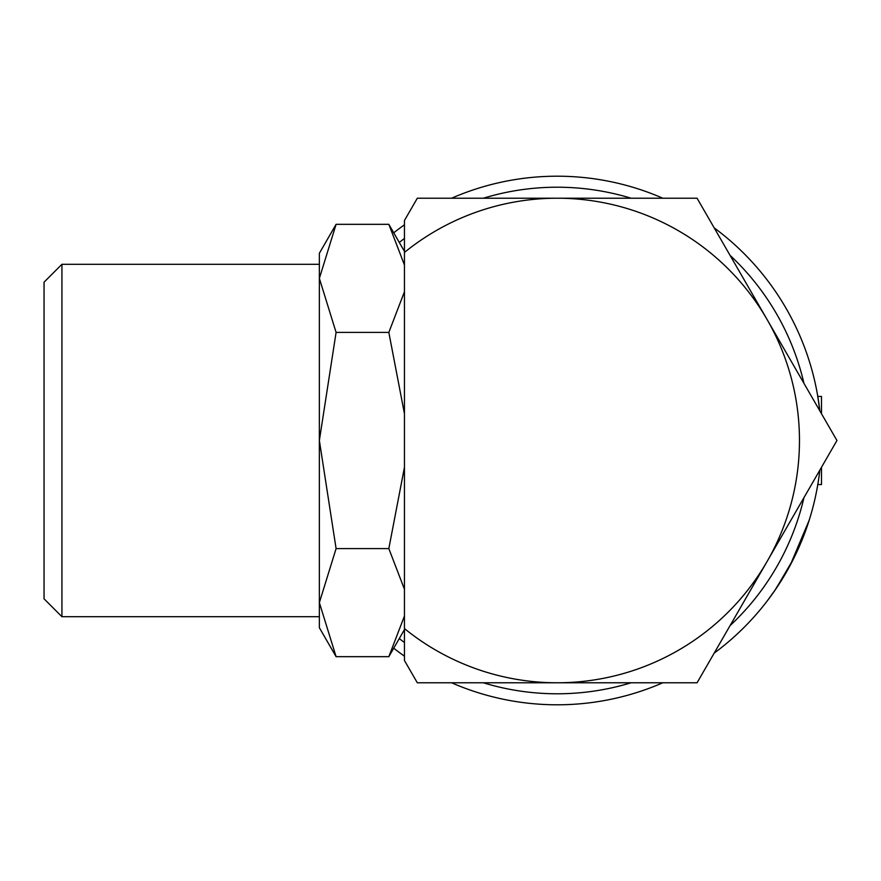<?xml version="1.0" encoding="UTF-8"?>
<svg xmlns="http://www.w3.org/2000/svg" width="881" height="881" viewBox="0 0 881 881"><rect width="100%" height="100%" fill="white"/><g stroke="black" fill="none" stroke-linecap="round" stroke-linejoin="round"><path stroke-width="1.32" d="M803.946 383.334A253.288 253.288 0 0 0 730.074 255.38M631.071 198.225A253.288 253.288 0 0 0 483.317 198.225M404.445 238.454A253.288 253.288 0 0 0 399.291 242.451M821.499 413.729L821.499 396.45L817.799 396.45L817.612 395.349L819.826 410.843A264.3 264.3 0 0 0 714.194 227.882M662.82 198.225A264.3 264.3 0 0 0 451.568 198.225M404.445 224.809A264.3 264.3 0 0 0 393.73 232.815M821.499 467.271L821.499 484.55L817.799 484.55L817.612 485.651M404.445 628.56A242.275 242.275 0 0 0 557.188 682.775L697.069 682.775L836.95 440.5L767.01 319.363A242.275 242.275 0 0 0 404.445 252.44L404.445 660.497L417.319 682.775L557.188 682.775A242.275 242.275 0 0 0 767.01 319.363L697.069 198.225L417.319 198.225L404.445 220.503L404.445 252.44M61.934 264.3L44.05 282.184L44.05 598.816L61.934 616.7L319.363 616.7L319.363 253.288L336.09 224.325L319.363 278.363L319.363 264.3L61.934 264.3L61.934 616.7M404.445 629.618L388.829 656.675L336.09 656.675L319.363 627.713L319.363 602.637L336.09 548.588L319.363 440.5L336.09 332.412L319.363 278.363M336.09 656.675L319.363 602.637M404.445 264.972L388.829 224.325L404.445 251.382M404.445 616.028L388.829 656.675M388.829 224.325L336.09 224.325M404.445 291.765L388.829 332.412L404.445 413.707M404.445 467.293L388.829 548.588L404.445 589.235M388.829 332.412L336.09 332.412M388.829 548.588L336.09 548.588M793.572 558.73L775.952 588.827L767.241 600.919L774.465 590.997L790.169 565.316L809.143 520.341M393.73 648.185A264.3 264.3 0 0 0 404.445 656.191M451.568 682.775A264.3 264.3 0 0 0 662.82 682.775M714.194 653.118A264.3 264.3 0 0 0 819.826 470.157M399.291 638.549A253.288 253.288 0 0 0 404.445 642.546M483.317 682.775A253.288 253.288 0 0 0 631.071 682.775M730.074 625.62A253.288 253.288 0 0 0 803.946 497.666"/></g></svg>
